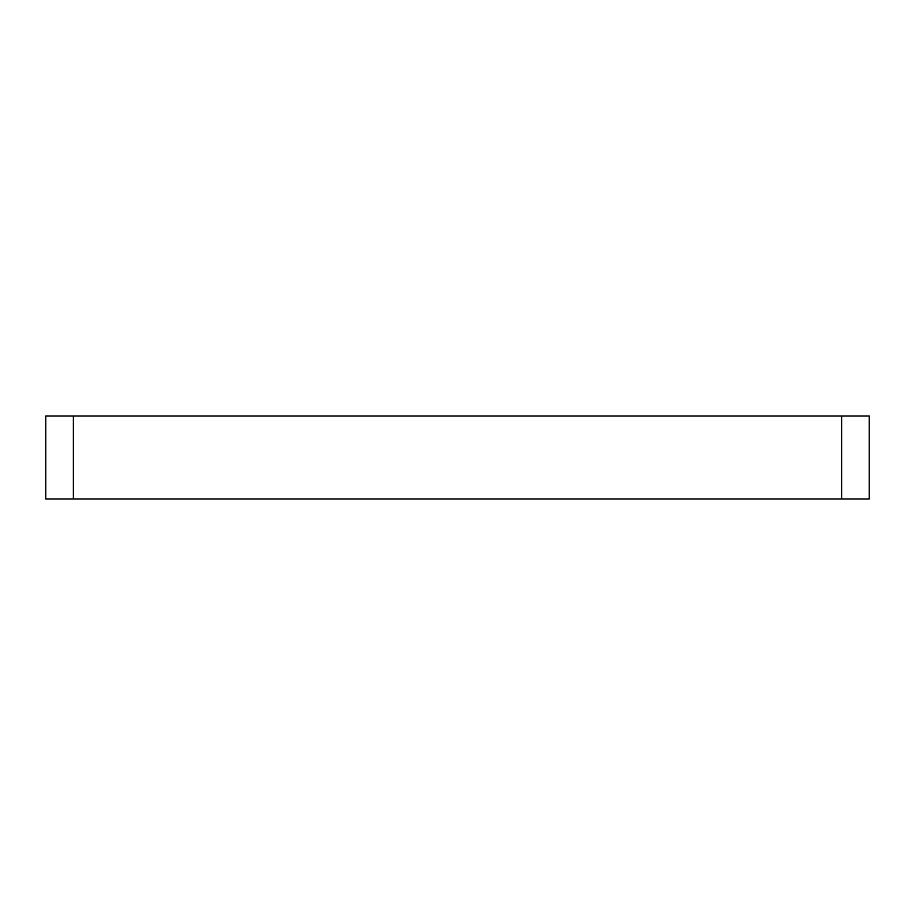 <?xml version="1.0" encoding="UTF-8"?>
<svg xmlns="http://www.w3.org/2000/svg" width="915" height="915" viewBox="0 0 915 915"><rect width="100%" height="100%" fill="white"/><g stroke="black" fill="none" stroke-linecap="round" stroke-linejoin="round"><path stroke-width="1.37" d="M841.617 416.05L869.25 416.05L869.25 498.95L45.75 498.95L45.75 416.05L841.617 416.05L841.617 498.95M73.383 498.95L73.383 416.05"/></g></svg>
